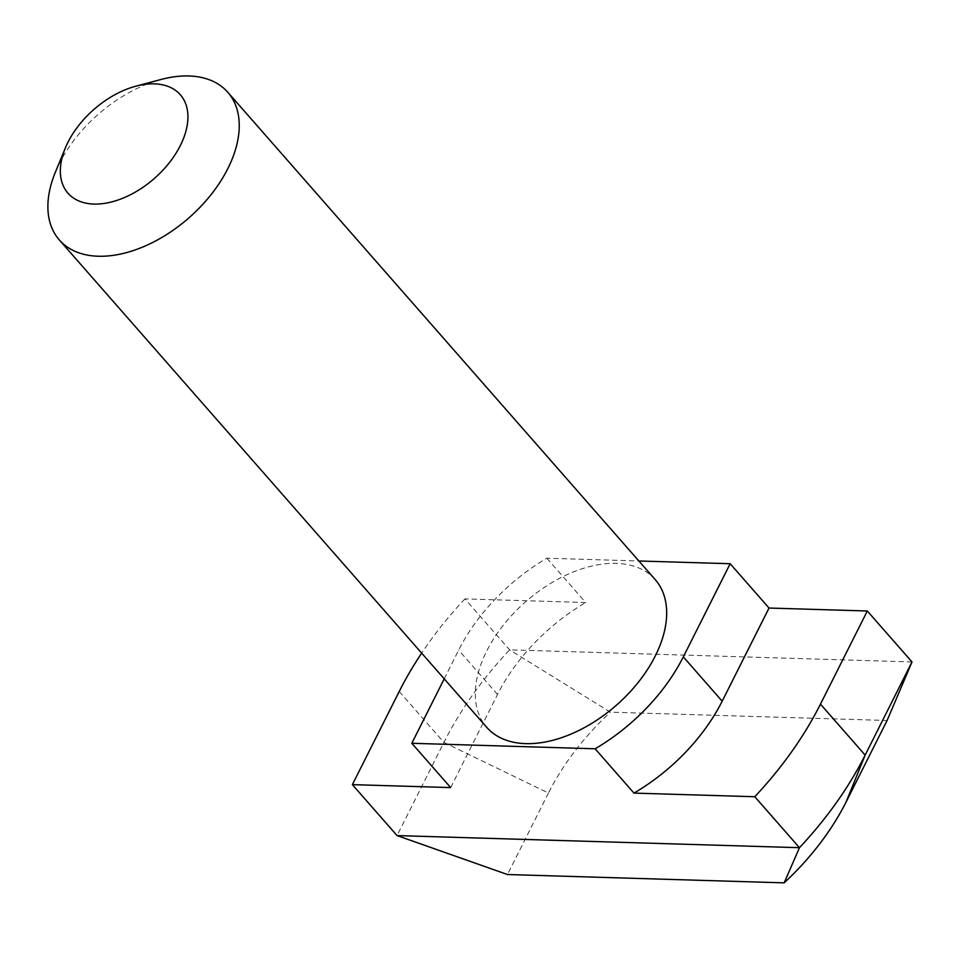 <?xml version="1.0" encoding="UTF-8"?>
<svg xmlns="http://www.w3.org/2000/svg" width="960" height="960" viewBox="0 0 960 960"><rect width="100%" height="100%" fill="white"/><g stroke="black" fill="none" stroke-linecap="round" stroke-linejoin="round"><path stroke-width="0.72" stroke-dasharray="4.8 3.6" d="M55.368 172.2A112.032 68.82 138.8 0 1 59.316 163.572A112.032 68.82 138.8 0 1 161.112 79.464M655.224 579.636A112.032 68.82 138.8 0 0 570.972 572.928A112.032 68.82 138.8 0 0 486.744 650.976A112.032 68.82 -41.2 0 0 486.768 727.368M444.216 678.852L458.664 650.124A149.376 91.752 138.8 0 1 546.852 558.216L638.856 560.988M912 661.944L509.604 649.848A280.068 172.044 -41.2 0 0 443.916 742.428L397.068 835.584M546.852 558.216L585.708 602.52L464.916 598.896L509.604 649.848L610.392 712.164L887.1 720.492M450.672 787.584L497.52 694.44A149.376 91.752 138.8 0 1 585.708 602.52M399.228 691.476L443.916 742.428L548.436 793.032A197.916 121.572 138.8 0 1 610.392 712.164M548.436 793.032L507.456 874.524M464.916 598.896A280.068 172.044 -41.2 0 0 421.656 653.124M497.52 694.44L458.664 650.124"/><path stroke-width="1.44" d="M633.984 793.104L754.776 796.728L799.464 847.692A280.068 172.044 -41.2 0 0 803.256 843.6A280.068 172.044 -41.2 0 0 865.152 755.1L820.464 704.148L867.312 610.992L769.032 608.04L722.172 701.196A149.376 91.752 138.8 0 1 633.984 793.104L595.128 748.788L411.816 743.28L444.216 678.852M754.776 796.728A280.068 172.044 -41.2 0 0 758.568 792.636A280.068 172.044 -41.2 0 0 820.464 704.148M161.112 79.464A112.032 68.82 138.8 0 1 227.784 92.244A112.032 68.82 138.8 0 1 227.808 168.648A112.032 68.82 138.8 0 1 143.58 246.684A112.032 68.82 138.8 0 1 59.34 239.976A112.032 68.82 138.8 0 1 55.368 172.2L65.34 148.008A74.688 45.876 -41.2 0 0 96.624 204.072A74.688 45.876 -41.2 0 0 180.3 145.644A74.688 45.876 138.8 0 0 135.828 86.196L161.112 79.464M65.34 148.008A74.688 45.876 -41.2 0 1 67.968 142.272A74.688 45.876 138.8 0 1 135.828 86.196M59.34 239.976L486.768 727.368A112.032 68.82 -41.2 0 0 571.008 734.076A112.032 68.82 -41.2 0 0 655.236 656.04A112.032 68.82 138.8 0 0 655.224 579.636L227.784 92.244M638.856 560.988L730.164 563.724L683.316 656.88A149.376 91.752 138.8 0 1 595.128 748.788M730.164 563.724L769.032 608.04M784.164 882.852L799.464 847.692L397.068 835.584L507.456 874.524L784.164 882.852A197.916 121.572 -41.2 0 0 846.108 801.984L887.1 720.492L912 661.944L867.312 610.992M411.816 743.28L450.672 787.584L352.38 784.632L399.228 691.476A280.068 172.044 -41.2 0 1 421.656 653.124M397.068 835.584L352.38 784.632M912 661.944L865.152 755.1L846.108 801.984M722.172 701.196L683.316 656.88"/></g></svg>
